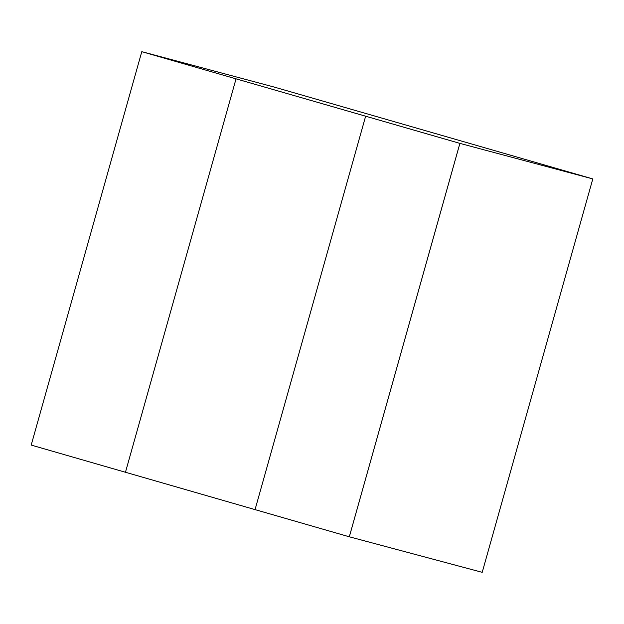 <?xml version="1.0" encoding="UTF-8"?>
<svg xmlns="http://www.w3.org/2000/svg" width="624" height="624" viewBox="0 0 624 624"><rect width="100%" height="100%" fill="white"/><g stroke="black" fill="none" stroke-linecap="round" stroke-linejoin="round"><path stroke-width="0.94" d="M141.796 51.667L236.051 78.842L141.796 51.667L274.685 87.204L141.796 51.667L236.044 78.842L141.788 51.667L31.2 445.084L125.455 472.259L236.044 78.842L365.641 116.204L255.052 509.621L349.307 536.796L459.888 143.372L365.633 116.204L459.896 143.38L349.307 536.796L482.212 572.333L349.323 536.796L459.904 143.38L592.8 178.916L482.212 572.333L592.8 178.916L274.685 87.204L592.8 178.916L459.904 143.38L349.323 536.796M255.06 509.621L125.455 472.259L255.06 509.621M125.455 472.259L236.044 78.842L365.648 116.204"/></g></svg>
